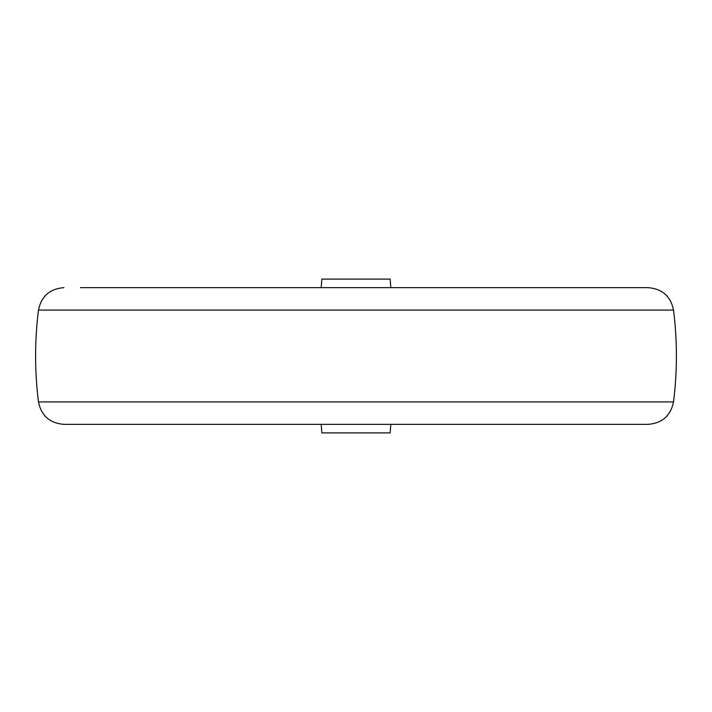 <?xml version="1.0" encoding="UTF-8"?>
<svg xmlns="http://www.w3.org/2000/svg" width="712" height="712" viewBox="0 0 712 712"><rect width="100%" height="100%" fill="white"/><g stroke="black" fill="none" stroke-linecap="round" stroke-linejoin="round"><path stroke-width="1.07" d="M673.525 310.076L38.475 310.076C34.639 340.692 34.639 371.308 38.475 401.924L673.525 401.924C677.361 371.308 677.361 340.692 673.525 310.076C670.659 296.237 662.187 288.76 648.089 287.648L80.456 287.648M673.525 401.924C670.659 415.763 662.187 423.24 648.089 424.352L80.456 424.352M631.544 424.352L63.911 424.352C49.813 423.24 41.341 415.763 38.475 401.924M390.799 424.352L390.176 432.896L321.824 432.896L321.201 424.352M321.201 287.648L321.824 279.104L390.176 279.104L390.799 287.648M38.475 310.076C41.341 296.237 49.813 288.76 63.911 287.648"/></g></svg>
